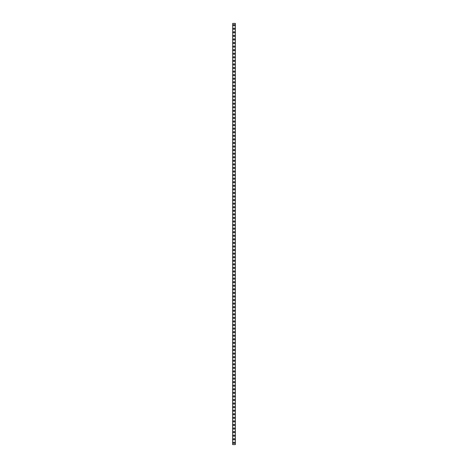 <?xml version="1.0" encoding="UTF-8"?>
<svg xmlns="http://www.w3.org/2000/svg" width="468" height="468" viewBox="0 0 468 468"><rect width="100%" height="100%" fill="white"/><g stroke="black" fill="none" stroke-linecap="round" stroke-linejoin="round"><path stroke-width="0.7" d="M233.345 442.816A0.655 0.655 0 0 1 234 442.161A0.655 0.655 0 0 1 234.655 442.816A0.655 0.655 0 0 1 234 443.471A0.655 0.655 0 0 1 233.345 442.816M233.345 439.247A0.655 0.655 0 0 1 234 438.592A0.655 0.655 0 0 1 234.655 439.247A0.655 0.655 0 0 1 234 439.902A0.655 0.655 0 0 1 233.345 439.247M233.345 435.679A0.655 0.655 0 0 1 234 435.024A0.655 0.655 0 0 1 234.655 435.679A0.655 0.655 0 0 1 234 436.328A0.655 0.655 0 0 1 233.345 435.679M233.345 432.104A0.655 0.655 0 0 1 234 431.455A0.655 0.655 0 0 1 234.655 432.104A0.655 0.655 0 0 1 234 432.76A0.655 0.655 0 0 1 233.345 432.104M233.345 428.536A0.655 0.655 0 0 1 234 427.881A0.655 0.655 0 0 1 234.655 428.536A0.655 0.655 0 0 1 234 429.191A0.655 0.655 0 0 1 233.345 428.536M233.345 424.967A0.655 0.655 0 0 1 234 424.312A0.655 0.655 0 0 1 234.655 424.967A0.655 0.655 0 0 1 234 425.623A0.655 0.655 0 0 1 233.345 424.967M233.345 421.399A0.655 0.655 0 0 1 234 420.744A0.655 0.655 0 0 1 234.655 421.399A0.655 0.655 0 0 1 234 422.054A0.655 0.655 0 0 1 233.345 421.399M233.345 417.83A0.655 0.655 0 0 1 234 417.175A0.655 0.655 0 0 1 234.655 417.83A0.655 0.655 0 0 1 234 418.486A0.655 0.655 0 0 1 233.345 417.83M233.345 414.262A0.655 0.655 0 0 1 234 413.607A0.655 0.655 0 0 1 234.655 414.262A0.655 0.655 0 0 1 234 414.911A0.655 0.655 0 0 1 233.345 414.262M233.345 410.688A0.655 0.655 0 0 1 234 410.038A0.655 0.655 0 0 1 234.655 410.688A0.655 0.655 0 0 1 234 411.343A0.655 0.655 0 0 1 233.345 410.688M233.345 407.119A0.655 0.655 0 0 1 234 406.464A0.655 0.655 0 0 1 234.655 407.119A0.655 0.655 0 0 1 234 407.774A0.655 0.655 0 0 1 233.345 407.119M233.345 403.551A0.655 0.655 0 0 1 234 402.895A0.655 0.655 0 0 1 234.655 403.551A0.655 0.655 0 0 1 234 404.206A0.655 0.655 0 0 1 233.345 403.551M233.345 399.982A0.655 0.655 0 0 1 234 399.327A0.655 0.655 0 0 1 234.655 399.982A0.655 0.655 0 0 1 234 400.637A0.655 0.655 0 0 1 233.345 399.982M233.345 396.414A0.655 0.655 0 0 1 234 395.758A0.655 0.655 0 0 1 234.655 396.414A0.655 0.655 0 0 1 234 397.069A0.655 0.655 0 0 1 233.345 396.414M233.345 392.845A0.655 0.655 0 0 1 234 392.19A0.655 0.655 0 0 1 234.655 392.845A0.655 0.655 0 0 1 234 393.494A0.655 0.655 0 0 1 233.345 392.845M233.345 389.271A0.655 0.655 0 0 1 234 388.621A0.655 0.655 0 0 1 234.655 389.271A0.655 0.655 0 0 1 234 389.926A0.655 0.655 0 0 1 233.345 389.271M233.345 385.702A0.655 0.655 0 0 1 234 385.047A0.655 0.655 0 0 1 234.655 385.702A0.655 0.655 0 0 1 234 386.357A0.655 0.655 0 0 1 233.345 385.702M233.345 382.134A0.655 0.655 0 0 1 234 381.478A0.655 0.655 0 0 1 234.655 382.134A0.655 0.655 0 0 1 234 382.789A0.655 0.655 0 0 1 233.345 382.134M233.345 378.565A0.655 0.655 0 0 1 234 377.91A0.655 0.655 0 0 1 234.655 378.565A0.655 0.655 0 0 1 234 379.22A0.655 0.655 0 0 1 233.345 378.565M233.345 374.997A0.655 0.655 0 0 1 234 374.341A0.655 0.655 0 0 1 234.655 374.997A0.655 0.655 0 0 1 234 375.652A0.655 0.655 0 0 1 233.345 374.997M233.345 371.428A0.655 0.655 0 0 1 234 370.773A0.655 0.655 0 0 1 234.655 371.428A0.655 0.655 0 0 1 234 372.078A0.655 0.655 0 0 1 233.345 371.428M233.345 367.854A0.655 0.655 0 0 1 234 367.199A0.655 0.655 0 0 1 234.655 367.854A0.655 0.655 0 0 1 234 368.509A0.655 0.655 0 0 1 233.345 367.854M233.345 364.285A0.655 0.655 0 0 1 234 363.63A0.655 0.655 0 0 1 234.655 364.285A0.655 0.655 0 0 1 234 364.941A0.655 0.655 0 0 1 233.345 364.285M233.345 360.717A0.655 0.655 0 0 1 234 360.062A0.655 0.655 0 0 1 234.655 360.717A0.655 0.655 0 0 1 234 361.372A0.655 0.655 0 0 1 233.345 360.717M233.345 357.148A0.655 0.655 0 0 1 234 356.493A0.655 0.655 0 0 1 234.655 357.148A0.655 0.655 0 0 1 234 357.804A0.655 0.655 0 0 1 233.345 357.148M233.345 353.58A0.655 0.655 0 0 1 234 352.925A0.655 0.655 0 0 1 234.655 353.58A0.655 0.655 0 0 1 234 354.235A0.655 0.655 0 0 1 233.345 353.58M233.345 350.011A0.655 0.655 0 0 1 234 349.356A0.655 0.655 0 0 1 234.655 350.011A0.655 0.655 0 0 1 234 350.661A0.655 0.655 0 0 1 233.345 350.011M233.345 346.437A0.655 0.655 0 0 1 234 345.782A0.655 0.655 0 0 1 234.655 346.437A0.655 0.655 0 0 1 234 347.092A0.655 0.655 0 0 1 233.345 346.437M233.345 342.868A0.655 0.655 0 0 1 234 342.213A0.655 0.655 0 0 1 234.655 342.868A0.655 0.655 0 0 1 234 343.524A0.655 0.655 0 0 1 233.345 342.868M233.345 339.3A0.655 0.655 0 0 1 234 338.645A0.655 0.655 0 0 1 234.655 339.3A0.655 0.655 0 0 1 234 339.955A0.655 0.655 0 0 1 233.345 339.3M233.345 335.731A0.655 0.655 0 0 1 234 335.076A0.655 0.655 0 0 1 234.655 335.731A0.655 0.655 0 0 1 234 336.387A0.655 0.655 0 0 1 233.345 335.731M233.345 332.163A0.655 0.655 0 0 1 234 331.508A0.655 0.655 0 0 1 234.655 332.163A0.655 0.655 0 0 1 234 332.818A0.655 0.655 0 0 1 233.345 332.163M233.345 328.589A0.655 0.655 0 0 1 234 327.939A0.655 0.655 0 0 1 234.655 328.589A0.655 0.655 0 0 1 234 329.244A0.655 0.655 0 0 1 233.345 328.589M233.345 325.02A0.655 0.655 0 0 1 234 324.365A0.655 0.655 0 0 1 234.655 325.02A0.655 0.655 0 0 1 234 325.675A0.655 0.655 0 0 1 233.345 325.02M233.345 321.452A0.655 0.655 0 0 1 234 320.796A0.655 0.655 0 0 1 234.655 321.452A0.655 0.655 0 0 1 234 322.107A0.655 0.655 0 0 1 233.345 321.452M233.345 317.883A0.655 0.655 0 0 1 234 317.228A0.655 0.655 0 0 1 234.655 317.883A0.655 0.655 0 0 1 234 318.538A0.655 0.655 0 0 1 233.345 317.883M233.345 314.315A0.655 0.655 0 0 1 234 313.659A0.655 0.655 0 0 1 234.655 314.315A0.655 0.655 0 0 1 234 314.97A0.655 0.655 0 0 1 233.345 314.315M233.345 310.746A0.655 0.655 0 0 1 234 310.091A0.655 0.655 0 0 1 234.655 310.746A0.655 0.655 0 0 1 234 311.401A0.655 0.655 0 0 1 233.345 310.746M233.345 307.172A0.655 0.655 0 0 1 234 306.522A0.655 0.655 0 0 1 234.655 307.172A0.655 0.655 0 0 1 234 307.827A0.655 0.655 0 0 1 233.345 307.172M233.345 303.603A0.655 0.655 0 0 1 234 302.948A0.655 0.655 0 0 1 234.655 303.603A0.655 0.655 0 0 1 234 304.258A0.655 0.655 0 0 1 233.345 303.603M233.345 300.035A0.655 0.655 0 0 1 234 299.38A0.655 0.655 0 0 1 234.655 300.035A0.655 0.655 0 0 1 234 300.69A0.655 0.655 0 0 1 233.345 300.035M233.345 296.466A0.655 0.655 0 0 1 234 295.811A0.655 0.655 0 0 1 234.655 296.466A0.655 0.655 0 0 1 234 297.121A0.655 0.655 0 0 1 233.345 296.466M233.345 292.898A0.655 0.655 0 0 1 234 292.243A0.655 0.655 0 0 1 234.655 292.898A0.655 0.655 0 0 1 234 293.553A0.655 0.655 0 0 1 233.345 292.898M233.345 289.329A0.655 0.655 0 0 1 234 288.674A0.655 0.655 0 0 1 234.655 289.329A0.655 0.655 0 0 1 234 289.979A0.655 0.655 0 0 1 233.345 289.329M233.345 285.755A0.655 0.655 0 0 1 234 285.106A0.655 0.655 0 0 1 234.655 285.755A0.655 0.655 0 0 1 234 286.41A0.655 0.655 0 0 1 233.345 285.755M233.345 282.186A0.655 0.655 0 0 1 234 281.531A0.655 0.655 0 0 1 234.655 282.186A0.655 0.655 0 0 1 234 282.842A0.655 0.655 0 0 1 233.345 282.186M233.345 278.618A0.655 0.655 0 0 1 234 277.963A0.655 0.655 0 0 1 234.655 278.618A0.655 0.655 0 0 1 234 279.273A0.655 0.655 0 0 1 233.345 278.618M233.345 275.049A0.655 0.655 0 0 1 234 274.394A0.655 0.655 0 0 1 234.655 275.049A0.655 0.655 0 0 1 234 275.705A0.655 0.655 0 0 1 233.345 275.049M233.345 271.481A0.655 0.655 0 0 1 234 270.826A0.655 0.655 0 0 1 234.655 271.481A0.655 0.655 0 0 1 234 272.136A0.655 0.655 0 0 1 233.345 271.481M233.345 267.912A0.655 0.655 0 0 1 234 267.257A0.655 0.655 0 0 1 234.655 267.912A0.655 0.655 0 0 1 234 268.562A0.655 0.655 0 0 1 233.345 267.912M233.345 264.338A0.655 0.655 0 0 1 234 263.689A0.655 0.655 0 0 1 234.655 264.338A0.655 0.655 0 0 1 234 264.993A0.655 0.655 0 0 1 233.345 264.338M233.345 260.77A0.655 0.655 0 0 1 234 260.114A0.655 0.655 0 0 1 234.655 260.77A0.655 0.655 0 0 1 234 261.425A0.655 0.655 0 0 1 233.345 260.77M233.345 257.201A0.655 0.655 0 0 1 234 256.546A0.655 0.655 0 0 1 234.655 257.201A0.655 0.655 0 0 1 234 257.856A0.655 0.655 0 0 1 233.345 257.201M233.345 253.633A0.655 0.655 0 0 1 234 252.977A0.655 0.655 0 0 1 234.655 253.633A0.655 0.655 0 0 1 234 254.288A0.655 0.655 0 0 1 233.345 253.633M233.345 250.064A0.655 0.655 0 0 1 234 249.409A0.655 0.655 0 0 1 234.655 250.064A0.655 0.655 0 0 1 234 250.719A0.655 0.655 0 0 1 233.345 250.064M233.345 246.496A0.655 0.655 0 0 1 234 245.84A0.655 0.655 0 0 1 234.655 246.496A0.655 0.655 0 0 1 234 247.145A0.655 0.655 0 0 1 233.345 246.496M233.345 242.921A0.655 0.655 0 0 1 234 242.272A0.655 0.655 0 0 1 234.655 242.921A0.655 0.655 0 0 1 234 243.576A0.655 0.655 0 0 1 233.345 242.921M233.345 239.353A0.655 0.655 0 0 1 234 238.698A0.655 0.655 0 0 1 234.655 239.353A0.655 0.655 0 0 1 234 240.008A0.655 0.655 0 0 1 233.345 239.353M233.345 235.784A0.655 0.655 0 0 1 234 235.129A0.655 0.655 0 0 1 234.655 235.784A0.655 0.655 0 0 1 234 236.439A0.655 0.655 0 0 1 233.345 235.784M233.345 232.216A0.655 0.655 0 0 1 234 231.561A0.655 0.655 0 0 1 234.655 232.216A0.655 0.655 0 0 1 234 232.871A0.655 0.655 0 0 1 233.345 232.216M233.345 228.647A0.655 0.655 0 0 1 234 227.992A0.655 0.655 0 0 1 234.655 228.647A0.655 0.655 0 0 1 234 229.302A0.655 0.655 0 0 1 233.345 228.647M233.345 225.079A0.655 0.655 0 0 1 234 224.424A0.655 0.655 0 0 1 234.655 225.079A0.655 0.655 0 0 1 234 225.728A0.655 0.655 0 0 1 233.345 225.079M233.345 221.504A0.655 0.655 0 0 1 234 220.855A0.655 0.655 0 0 1 234.655 221.504A0.655 0.655 0 0 1 234 222.16A0.655 0.655 0 0 1 233.345 221.504M233.345 217.936A0.655 0.655 0 0 1 234 217.281A0.655 0.655 0 0 1 234.655 217.936A0.655 0.655 0 0 1 234 218.591A0.655 0.655 0 0 1 233.345 217.936M233.345 214.367A0.655 0.655 0 0 1 234 213.712A0.655 0.655 0 0 1 234.655 214.367A0.655 0.655 0 0 1 234 215.023A0.655 0.655 0 0 1 233.345 214.367M233.345 210.799A0.655 0.655 0 0 1 234 210.144A0.655 0.655 0 0 1 234.655 210.799A0.655 0.655 0 0 1 234 211.454A0.655 0.655 0 0 1 233.345 210.799M233.345 207.23A0.655 0.655 0 0 1 234 206.575A0.655 0.655 0 0 1 234.655 207.23A0.655 0.655 0 0 1 234 207.886A0.655 0.655 0 0 1 233.345 207.23M233.345 203.662A0.655 0.655 0 0 1 234 203.007A0.655 0.655 0 0 1 234.655 203.662A0.655 0.655 0 0 1 234 204.311A0.655 0.655 0 0 1 233.345 203.662M233.345 200.088A0.655 0.655 0 0 1 234 199.438A0.655 0.655 0 0 1 234.655 200.088A0.655 0.655 0 0 1 234 200.743A0.655 0.655 0 0 1 233.345 200.088M233.345 196.519A0.655 0.655 0 0 1 234 195.864A0.655 0.655 0 0 1 234.655 196.519A0.655 0.655 0 0 1 234 197.174A0.655 0.655 0 0 1 233.345 196.519M233.345 192.951A0.655 0.655 0 0 1 234 192.295A0.655 0.655 0 0 1 234.655 192.951A0.655 0.655 0 0 1 234 193.606A0.655 0.655 0 0 1 233.345 192.951M233.345 189.382A0.655 0.655 0 0 1 234 188.727A0.655 0.655 0 0 1 234.655 189.382A0.655 0.655 0 0 1 234 190.037A0.655 0.655 0 0 1 233.345 189.382M233.345 185.814A0.655 0.655 0 0 1 234 185.158A0.655 0.655 0 0 1 234.655 185.814A0.655 0.655 0 0 1 234 186.469A0.655 0.655 0 0 1 233.345 185.814M233.345 182.245A0.655 0.655 0 0 1 234 181.59A0.655 0.655 0 0 1 234.655 182.245A0.655 0.655 0 0 1 234 182.894A0.655 0.655 0 0 1 233.345 182.245M233.345 178.671A0.655 0.655 0 0 1 234 178.021A0.655 0.655 0 0 1 234.655 178.671A0.655 0.655 0 0 1 234 179.326A0.655 0.655 0 0 1 233.345 178.671M233.345 175.102A0.655 0.655 0 0 1 234 174.447A0.655 0.655 0 0 1 234.655 175.102A0.655 0.655 0 0 1 234 175.757A0.655 0.655 0 0 1 233.345 175.102M233.345 171.534A0.655 0.655 0 0 1 234 170.879A0.655 0.655 0 0 1 234.655 171.534A0.655 0.655 0 0 1 234 172.189A0.655 0.655 0 0 1 233.345 171.534M233.345 167.965A0.655 0.655 0 0 1 234 167.31A0.655 0.655 0 0 1 234.655 167.965A0.655 0.655 0 0 1 234 168.62A0.655 0.655 0 0 1 233.345 167.965M233.345 164.397A0.655 0.655 0 0 1 234 163.741A0.655 0.655 0 0 1 234.655 164.397A0.655 0.655 0 0 1 234 165.052A0.655 0.655 0 0 1 233.345 164.397M233.345 160.828A0.655 0.655 0 0 1 234 160.173A0.655 0.655 0 0 1 234.655 160.828A0.655 0.655 0 0 1 234 161.478A0.655 0.655 0 0 1 233.345 160.828M233.345 157.254A0.655 0.655 0 0 1 234 156.599A0.655 0.655 0 0 1 234.655 157.254A0.655 0.655 0 0 1 234 157.909A0.655 0.655 0 0 1 233.345 157.254M233.345 153.685A0.655 0.655 0 0 1 234 153.03A0.655 0.655 0 0 1 234.655 153.685A0.655 0.655 0 0 1 234 154.341A0.655 0.655 0 0 1 233.345 153.685M233.345 150.117A0.655 0.655 0 0 1 234 149.462A0.655 0.655 0 0 1 234.655 150.117A0.655 0.655 0 0 1 234 150.772A0.655 0.655 0 0 1 233.345 150.117M233.345 146.548A0.655 0.655 0 0 1 234 145.893A0.655 0.655 0 0 1 234.655 146.548A0.655 0.655 0 0 1 234 147.204A0.655 0.655 0 0 1 233.345 146.548M233.345 142.98A0.655 0.655 0 0 1 234 142.325A0.655 0.655 0 0 1 234.655 142.98A0.655 0.655 0 0 1 234 143.635A0.655 0.655 0 0 1 233.345 142.98M233.345 139.411A0.655 0.655 0 0 1 234 138.756A0.655 0.655 0 0 1 234.655 139.411A0.655 0.655 0 0 1 234 140.061A0.655 0.655 0 0 1 233.345 139.411M233.345 135.837A0.655 0.655 0 0 1 234 135.182A0.655 0.655 0 0 1 234.655 135.837A0.655 0.655 0 0 1 234 136.492A0.655 0.655 0 0 1 233.345 135.837M233.345 132.268A0.655 0.655 0 0 1 234 131.613A0.655 0.655 0 0 1 234.655 132.268A0.655 0.655 0 0 1 234 132.924A0.655 0.655 0 0 1 233.345 132.268M233.345 128.7A0.655 0.655 0 0 1 234 128.045A0.655 0.655 0 0 1 234.655 128.7A0.655 0.655 0 0 1 234 129.355A0.655 0.655 0 0 1 233.345 128.7M233.345 125.132A0.655 0.655 0 0 1 234 124.476A0.655 0.655 0 0 1 234.655 125.132A0.655 0.655 0 0 1 234 125.787A0.655 0.655 0 0 1 233.345 125.132M233.345 121.563A0.655 0.655 0 0 1 234 120.908A0.655 0.655 0 0 1 234.655 121.563A0.655 0.655 0 0 1 234 122.218A0.655 0.655 0 0 1 233.345 121.563M233.345 117.989A0.655 0.655 0 0 1 234 117.339A0.655 0.655 0 0 1 234.655 117.989A0.655 0.655 0 0 1 234 118.644A0.655 0.655 0 0 1 233.345 117.989M233.345 114.42A0.655 0.655 0 0 1 234 113.765A0.655 0.655 0 0 1 234.655 114.42A0.655 0.655 0 0 1 234 115.075A0.655 0.655 0 0 1 233.345 114.42M233.345 110.852A0.655 0.655 0 0 1 234 110.196A0.655 0.655 0 0 1 234.655 110.852A0.655 0.655 0 0 1 234 111.507A0.655 0.655 0 0 1 233.345 110.852M233.345 107.283A0.655 0.655 0 0 1 234 106.628A0.655 0.655 0 0 1 234.655 107.283A0.655 0.655 0 0 1 234 107.938A0.655 0.655 0 0 1 233.345 107.283M233.345 103.715A0.655 0.655 0 0 1 234 103.059A0.655 0.655 0 0 1 234.655 103.715A0.655 0.655 0 0 1 234 104.37A0.655 0.655 0 0 1 233.345 103.715M233.345 100.146A0.655 0.655 0 0 1 234 99.491A0.655 0.655 0 0 1 234.655 100.146A0.655 0.655 0 0 1 234 100.801A0.655 0.655 0 0 1 233.345 100.146M233.345 96.572A0.655 0.655 0 0 1 234 95.922A0.655 0.655 0 0 1 234.655 96.572A0.655 0.655 0 0 1 234 97.227A0.655 0.655 0 0 1 233.345 96.572M233.345 93.003A0.655 0.655 0 0 1 234 92.348A0.655 0.655 0 0 1 234.655 93.003A0.655 0.655 0 0 1 234 93.658A0.655 0.655 0 0 1 233.345 93.003M233.345 89.435A0.655 0.655 0 0 1 234 88.78A0.655 0.655 0 0 1 234.655 89.435A0.655 0.655 0 0 1 234 90.09A0.655 0.655 0 0 1 233.345 89.435M233.345 85.866A0.655 0.655 0 0 1 234 85.211A0.655 0.655 0 0 1 234.655 85.866A0.655 0.655 0 0 1 234 86.522A0.655 0.655 0 0 1 233.345 85.866M233.345 82.298A0.655 0.655 0 0 1 234 81.643A0.655 0.655 0 0 1 234.655 82.298A0.655 0.655 0 0 1 234 82.953A0.655 0.655 0 0 1 233.345 82.298M233.345 78.729A0.655 0.655 0 0 1 234 78.074A0.655 0.655 0 0 1 234.655 78.729A0.655 0.655 0 0 1 234 79.379A0.655 0.655 0 0 1 233.345 78.729M233.345 75.155A0.655 0.655 0 0 1 234 74.506A0.655 0.655 0 0 1 234.655 75.155A0.655 0.655 0 0 1 234 75.81A0.655 0.655 0 0 1 233.345 75.155M233.345 71.586A0.655 0.655 0 0 1 234 70.931A0.655 0.655 0 0 1 234.655 71.586A0.655 0.655 0 0 1 234 72.242A0.655 0.655 0 0 1 233.345 71.586M233.345 68.018A0.655 0.655 0 0 1 234 67.363A0.655 0.655 0 0 1 234.655 68.018A0.655 0.655 0 0 1 234 68.673A0.655 0.655 0 0 1 233.345 68.018M233.345 64.449A0.655 0.655 0 0 1 234 63.794A0.655 0.655 0 0 1 234.655 64.449A0.655 0.655 0 0 1 234 65.105A0.655 0.655 0 0 1 233.345 64.449M233.345 60.881A0.655 0.655 0 0 1 234 60.226A0.655 0.655 0 0 1 234.655 60.881A0.655 0.655 0 0 1 234 61.536A0.655 0.655 0 0 1 233.345 60.881M233.345 57.312A0.655 0.655 0 0 1 234 56.657A0.655 0.655 0 0 1 234.655 57.312A0.655 0.655 0 0 1 234 57.962A0.655 0.655 0 0 1 233.345 57.312M233.345 53.738A0.655 0.655 0 0 1 234 53.089A0.655 0.655 0 0 1 234.655 53.738A0.655 0.655 0 0 1 234 54.393A0.655 0.655 0 0 1 233.345 53.738M233.345 50.17A0.655 0.655 0 0 1 234 49.514A0.655 0.655 0 0 1 234.655 50.17A0.655 0.655 0 0 1 234 50.825A0.655 0.655 0 0 1 233.345 50.17M233.345 46.601A0.655 0.655 0 0 1 234 45.946A0.655 0.655 0 0 1 234.655 46.601A0.655 0.655 0 0 1 234 47.256A0.655 0.655 0 0 1 233.345 46.601M233.345 43.033A0.655 0.655 0 0 1 234 42.377A0.655 0.655 0 0 1 234.655 43.033A0.655 0.655 0 0 1 234 43.688A0.655 0.655 0 0 1 233.345 43.033M233.345 39.464A0.655 0.655 0 0 1 234 38.809A0.655 0.655 0 0 1 234.655 39.464A0.655 0.655 0 0 1 234 40.119A0.655 0.655 0 0 1 233.345 39.464M233.345 35.896A0.655 0.655 0 0 1 234 35.24A0.655 0.655 0 0 1 234.655 35.896A0.655 0.655 0 0 1 234 36.545A0.655 0.655 0 0 1 233.345 35.896M233.345 32.321A0.655 0.655 0 0 1 234 31.672A0.655 0.655 0 0 1 234.655 32.321A0.655 0.655 0 0 1 234 32.976A0.655 0.655 0 0 1 233.345 32.321M233.345 28.753A0.655 0.655 0 0 1 234 28.098A0.655 0.655 0 0 1 234.655 28.753A0.655 0.655 0 0 1 234 29.408A0.655 0.655 0 0 1 233.345 28.753M233.345 25.184A0.655 0.655 0 0 1 234 24.529A0.655 0.655 0 0 1 234.655 25.184A0.655 0.655 0 0 1 234 25.839A0.655 0.655 0 0 1 233.345 25.184M232.678 23.4L232.631 444.6L235.369 444.6L235.369 23.4L232.678 23.4L232.678 444.6M235.322 23.4L235.322 444.6"/></g></svg>
